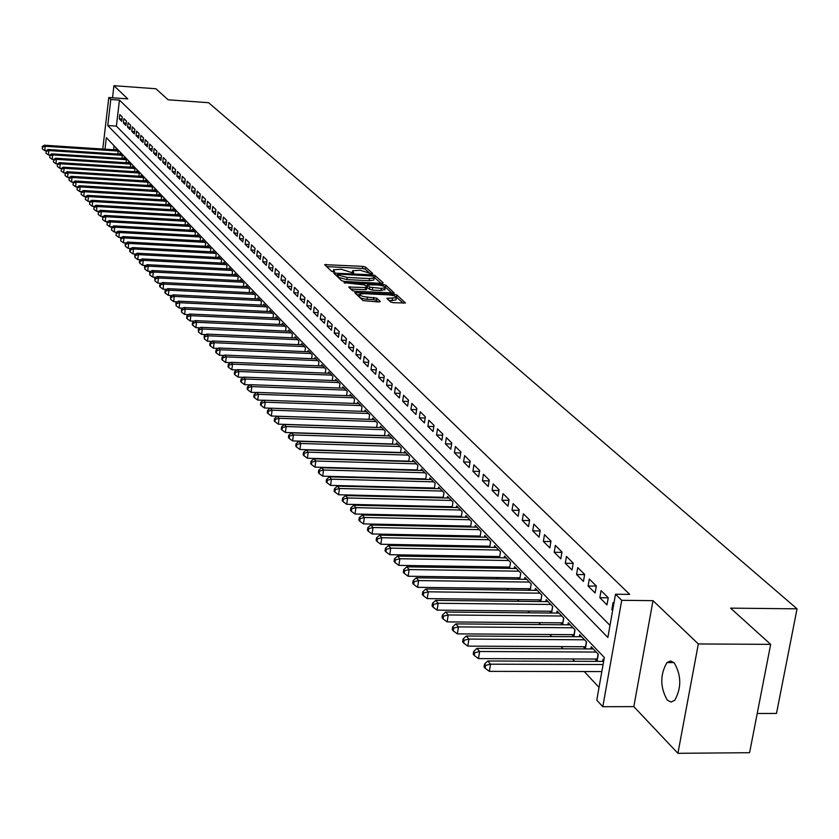 <?xml version="1.0" encoding="UTF-8"?>
<svg xmlns="http://www.w3.org/2000/svg" width="839" height="839" viewBox="0 0 839 839"><rect width="100%" height="100%" fill="white"/><g stroke="black" fill="none" stroke-linecap="round" stroke-linejoin="round"><path stroke-width="1.26" d="M371.792 273.86L372.747 273.504L365.531 267.085L362.836 266.372L324.651 264.642L331.636 271.364L333.544 271.867L334.562 271.721L333.45 269.759L341.179 269.235L352.705 272.864L353.722 272.717L352.579 270.745L360.235 270.231L371.792 273.86M674.168 662.758L670.529 660.985L666.953 662.569C659.957 674.776 660.062 687.298 667.267 700.135L671.011 702.033L674.724 700.324C681.614 687.854 681.436 675.332 674.168 662.758M390.555 301.946L393.397 302.701L405.51 303.005L396.878 295.034L394.068 294.29L354.782 292.633L363.067 300.614L378.882 301.998L380.287 301.453L376.69 298.16L367.461 297.09C362.228 296.545 359.669 295.59 359.784 294.227L363.717 293.64L388.635 294.867C393.89 295.433 396.459 296.387 396.323 297.751L386.863 298.327L390.555 301.946M770.663 644.362L749.594 752.698L677.912 753.317L698.331 643.953L770.663 644.362L730.57 608.139L797.05 608.831L208.617 102.715L168.115 99.789L155.907 88.756L113.936 85.683L127.748 98.876L108.797 97.513L110.8 99.484L119.453 100.103L629.701 594.39L615.511 594.222L621.72 600.304L602.811 706.7L596.781 700.135L604.321 657.482L106.343 137.659L104.99 149.185M698.331 643.953L653.004 600.661L621.72 600.304M381.829 283.351L383.192 282.827L375.023 275.538L372.285 274.825L333.765 273.115L341.683 280.719L344.441 281.443L381.829 283.351M385.825 285.176L394.257 292.958L355.044 291.29L352.254 290.546L348.741 287.022L365.5 287.567L366.895 287.043L364.577 284.924L343.969 282.659L383.056 284.442L385.825 285.176L385.51 287.326L391.991 293.126M113.936 85.683L112.52 97.775M594.998 659.034L597.064 661.216L598.301 654.21L591.222 646.796L590.855 648.935M583.315 646.722L585.339 648.862L586.555 641.908L579.623 634.651L579.256 636.749M571.862 634.662L573.813 636.717M560.641 622.832L562.466 624.761M549.639 611.243L551.338 613.036M538.848 599.875L540.442 601.553M528.266 588.716L529.745 590.278M517.883 577.777L519.257 579.235M507.689 567.049L508.969 568.391M497.695 556.519L498.869 557.757M487.889 546.179L488.969 547.322M478.251 536.037L479.247 537.075M468.802 526.074L469.704 527.018M459.51 516.289L460.328 517.139M450.396 506.672L451.12 507.448M441.44 497.233L442.08 497.926M432.63 487.962L433.207 488.571M423.989 478.849L424.482 479.373M122.263 116.957L119.809 114.513L119.295 118.865L121.749 121.319L122.263 116.957M126.416 121.057L123.92 118.593L123.396 122.966L125.892 125.441L126.416 121.057M130.611 125.21L128.084 122.714L127.559 127.109L130.076 129.615L130.611 125.21M134.859 129.405L132.3 126.878L131.775 131.304L134.324 133.841L134.859 129.405M139.148 133.663L136.568 131.104L136.033 135.551L138.613 138.12L139.148 133.663M143.5 137.963L140.889 135.373L140.344 139.851L142.966 142.452L143.5 137.963M147.916 142.326L145.262 139.704L144.717 144.203L147.36 146.835L147.916 142.326M152.373 146.741L149.688 144.088L149.143 148.608L151.817 151.282L152.373 146.741M156.893 151.209L154.177 148.524L153.621 153.076L156.337 155.781L156.893 151.209M161.466 155.739L158.718 153.013L158.152 157.596L160.899 160.333L161.466 155.739M166.101 160.322L163.311 157.564L162.745 162.168L165.535 164.947L166.101 160.322M170.799 164.968L167.968 162.168L167.401 166.804L170.223 169.614L170.799 164.968M175.55 169.667L172.687 166.835L172.11 171.502L174.973 174.344L175.55 169.667M180.364 174.439L177.469 171.565L176.882 176.253L179.777 179.137L180.364 174.439M185.251 179.263L182.315 176.358L181.717 181.077L184.653 183.993L185.251 179.263M190.191 184.161L187.223 181.214L186.625 185.954L189.593 188.922L190.191 184.161M195.204 189.111L192.194 186.132L191.586 190.904L194.596 193.903L195.204 189.111M200.28 194.134L197.228 191.114L196.62 195.917L199.672 198.958L200.28 194.134M205.429 199.231L202.335 196.169L201.717 201.003L204.81 204.076L205.429 199.231M210.641 204.391L207.506 201.287L206.887 206.153L210.012 209.268L210.641 204.391M215.927 209.624L212.749 206.478L212.12 211.365L215.298 214.532L215.927 209.624M221.286 214.92L218.067 211.732L217.427 216.661L220.647 219.87L221.286 214.92M226.729 220.3L223.457 217.07L222.807 222.02L226.079 225.272L226.729 220.3M232.235 225.754L228.921 222.471L228.271 227.463L231.585 230.756L232.235 225.754M237.825 231.281L234.459 227.956L233.808 232.969L237.164 236.325L237.825 231.281M243.488 236.892L240.08 233.515L239.419 238.57L242.817 241.957L243.488 236.892M249.235 242.576L245.785 239.157L245.103 244.243L248.564 247.683L249.235 242.576M255.066 248.344L251.564 244.873L250.882 249.991L254.385 253.483L255.066 248.344M260.981 254.196L257.426 250.672L256.734 255.822L260.289 259.366L260.981 254.196M266.991 260.132L263.373 256.556L262.68 261.747L266.288 265.344L266.991 260.132M273.074 266.152L269.413 262.534L268.7 267.756L272.36 271.396L273.074 266.152M279.251 272.266L275.538 268.595L274.825 273.85L278.538 277.552L279.251 272.266M285.522 278.475L281.747 274.741L281.034 280.037L284.799 283.792L285.522 278.475M291.888 284.767L288.06 280.981L287.326 286.309L291.154 290.126L291.888 284.767M298.348 291.164L294.468 287.316L293.723 292.685L297.604 296.555L298.348 291.164M304.914 297.656L300.97 293.744L300.215 299.156L304.158 303.078L304.914 297.656M311.573 304.242L307.567 300.278L306.801 305.721L310.808 309.706L311.573 304.242M318.338 310.933L314.268 306.906L313.503 312.391L317.562 316.439L318.338 310.933M325.207 317.729L321.075 313.639L320.299 319.156L324.42 323.277L325.207 317.729M332.181 324.641L327.986 320.477L327.2 326.035L331.395 330.22L332.181 324.641M339.271 331.646L335.002 327.43L334.205 333.02L338.463 337.268L339.271 331.646M346.476 338.778L342.144 334.488L341.326 340.12L345.658 344.43L346.476 338.778M353.796 346.014L349.391 341.651L348.563 347.336L352.967 351.719L353.796 346.014M361.231 353.366L356.753 348.94L355.925 354.656L360.392 359.113L361.231 353.366M368.782 360.843L364.231 356.344L363.392 362.102L367.933 366.633L368.782 360.843M376.47 368.447L371.845 363.874L370.985 369.674L375.61 374.278L376.47 368.447M384.272 376.176L379.574 371.52L378.714 377.372L383.402 382.049L384.272 376.176M392.222 384.031L387.44 379.301L386.559 385.195L391.331 389.946L392.222 384.031M400.297 392.023L395.431 387.209L394.54 393.145L399.395 397.98L400.297 392.023M408.509 400.151L403.559 395.253L402.657 401.231L407.597 406.149L408.509 400.151M416.857 408.415L411.834 403.433L410.911 409.463L415.934 414.466L416.857 408.415M425.363 416.826L420.245 411.76L419.311 417.832L424.419 422.919L425.363 416.826M434.015 425.373L428.802 420.224L427.859 426.348L433.06 431.529L434.015 425.373M442.814 434.088L437.507 428.844L436.553 435.011L441.849 440.286L442.814 434.088M451.77 442.95L446.379 437.612L445.404 443.831L450.784 449.19L451.77 442.95M460.884 451.969L455.399 446.537L454.413 452.808L459.887 458.262L460.884 451.969M470.176 461.156L464.586 455.619L463.579 461.943L469.158 467.501L470.176 461.156M479.625 470.511L473.93 464.879L472.913 471.245L478.597 476.909L479.625 470.511M489.252 480.034L483.453 474.297L482.425 480.716L488.214 486.484L489.252 480.034M499.069 489.735L493.154 483.893L492.105 490.364L498.009 496.248L499.069 489.735M509.053 499.625L503.043 493.668L501.974 500.201L507.983 506.19L509.053 499.625M519.236 509.703L513.111 503.631L512.021 510.217L518.145 516.321L519.236 509.703M529.619 519.97L523.368 513.783L522.267 520.421L528.507 526.64L529.619 519.97M540.201 530.437L533.824 524.134L532.713 530.825L539.068 537.159L540.201 530.437M550.982 541.103L544.49 534.684L543.347 541.428L549.839 547.898L550.982 541.103M561.983 551.989L555.355 545.434L554.201 552.24L560.819 558.837L561.983 551.989M573.205 563.084L566.451 556.404L565.276 563.273L572.02 569.996L573.205 563.084M584.647 574.411L577.756 567.594L576.561 574.526L583.441 581.385L584.647 574.411M596.33 585.968L589.293 579.004L588.076 586L595.103 592.995L596.33 585.968M608.244 597.756L601.07 590.656L599.833 597.714L606.996 604.856L608.244 597.756M119.453 100.103L116.39 126.133L609.995 625.391M613.896 603.346L613.078 602.538L611.82 609.659L612.638 610.467M404.419 478.335L404.912 478.859M412.924 487.469L413.48 488.067M421.566 496.761L422.206 497.443M430.376 506.221L431.089 506.987M439.332 515.849L440.129 516.709M448.456 525.654L449.347 526.598M457.758 535.639L458.723 536.677M467.218 545.811L468.277 546.944M476.867 556.163L478.02 557.411M486.693 566.724L487.941 568.066M496.698 577.484L498.062 578.941M506.913 588.443L508.371 590.016M517.317 599.623L518.88 601.311M527.92 611.023L529.598 612.827M538.743 622.653L540.536 624.583M549.776 634.504L551.695 636.57M561.039 646.607L563.084 648.799M572.534 658.951L574.705 661.289M584.259 671.546L599.025 687.414M114.073 145.734L113.601 149.751M115.625 149.887L115.709 149.195L118.152 151.754L117.88 154.04M119.704 154.156L119.788 153.464L122.253 156.044L121.98 158.372M123.826 158.487L123.91 157.774L126.406 160.396L126.133 162.745M128 162.86L128.084 162.147L130.611 164.79L130.328 167.171M132.226 167.297L132.31 166.573L134.869 169.247L134.586 171.659M136.505 171.785L136.589 171.051L139.18 173.757L138.886 176.2M140.826 176.326L140.921 175.582L143.542 178.329L143.249 180.805M145.21 180.92L145.304 180.165L147.968 182.944L147.654 185.461M149.657 185.576L149.751 184.811L152.436 187.632L152.132 190.17M154.145 190.296L154.24 189.52L156.966 192.372L156.652 194.942M158.697 195.068L158.802 194.281L161.56 197.175L161.235 199.787M163.311 199.902L163.406 199.105L166.206 202.031L165.881 204.685M167.978 204.81L168.083 204.003L170.915 206.96L170.579 209.645M172.708 209.771L172.813 208.953L175.676 211.952L175.341 214.669M177.501 214.794L177.606 213.966L180.511 217.007L180.165 219.766M182.357 219.891L182.462 219.052L185.409 222.125L185.052 224.925M187.275 225.051L187.38 224.191L190.369 227.317L190.002 230.148M192.257 230.274L192.362 229.414L195.393 232.581L195.026 235.455M197.312 235.581L197.417 234.7L200.479 237.909L200.112 240.824M202.43 240.95L202.535 240.059L205.649 243.31L205.261 246.267M207.611 246.393L207.726 245.491L210.872 248.784L210.495 251.784M212.875 251.91L212.991 250.997L216.179 254.332L215.791 257.374M218.203 257.5L218.318 256.577L221.559 259.964L221.16 263.047M223.604 263.173L223.73 262.229L227.012 265.669L226.603 268.795M229.089 268.931L229.215 267.966L232.539 271.448L232.12 274.626M234.647 274.762L234.773 273.787L238.15 277.321L237.72 280.541M240.279 280.677L240.405 279.691L243.834 283.267L243.394 286.539M245.995 286.676L246.131 285.669L249.603 289.308L249.152 292.633M251.794 292.759L251.931 291.741L255.444 295.422L254.993 298.799M257.678 298.925L257.814 297.897L261.38 301.641L260.919 305.06M263.645 305.197L263.782 304.148L267.41 307.934L266.938 311.416M269.697 311.552L269.843 310.482L273.514 314.331L273.032 317.866M275.842 317.991L275.989 316.922L279.723 320.823L279.23 324.41M282.072 324.546L282.229 323.445L286.015 327.409L285.512 331.059M288.406 331.185L288.553 330.073L292.402 334.1L291.888 337.802M294.825 337.928L294.982 336.796L298.883 340.886L298.359 344.651M301.348 344.777L301.505 343.623L305.469 347.776L304.935 351.604M307.965 351.73L308.133 350.555L312.16 354.771L311.615 358.662M314.698 358.788L314.866 357.603L318.946 361.871L318.39 365.825M321.526 365.951L321.694 364.745L325.847 369.097L325.27 373.114M328.458 373.24L328.636 372.013L332.852 376.428L332.265 380.507M335.506 380.633L335.684 379.385L339.963 383.874L339.365 388.027M342.658 388.153L342.847 386.884L347.199 391.435L346.58 395.662M349.936 395.788L350.125 394.498L354.54 399.123L353.922 403.423M357.32 403.549L357.519 402.238L362.008 406.936L361.368 411.32M364.839 411.435L365.028 410.103L369.6 414.886L368.94 419.332M372.474 419.458L372.673 418.095L377.319 422.95L376.638 427.491M380.235 427.607L380.434 426.222L385.164 431.162L384.472 435.777M388.121 435.892L388.331 434.487L393.134 439.51L392.432 444.209M396.144 444.324L396.365 442.887L401.252 447.995L400.518 452.787M404.314 452.892L404.534 451.434L409.495 456.636L408.75 461.502M412.61 461.618L412.84 460.129L417.895 465.414L417.13 470.375M421.052 470.49L421.293 468.97L426.432 474.35L425.646 479.405M429.652 479.509L429.883 477.968L435.116 483.442L434.319 488.592M438.388 488.697L438.64 487.123L443.967 492.692L443.139 497.947M447.292 498.051L447.544 496.447L452.966 502.11L452.116 507.469M456.353 507.564L456.605 505.927L462.132 511.706L461.261 517.16M465.572 517.254L465.834 515.586L471.455 521.47L470.564 527.039M474.968 527.123L475.241 525.424L480.957 531.412L480.044 537.086M484.533 537.17L484.806 535.439L490.637 541.543L489.693 547.332M494.276 547.416L494.559 545.644L500.495 551.852L499.53 557.767M504.197 557.841L504.491 556.037L510.542 562.371L509.546 568.402M514.307 568.475L514.611 566.629L520.778 573.079L519.761 579.235M524.616 579.309L524.931 577.421L531.213 583.996L530.164 590.289M535.125 590.352L535.45 588.433L541.847 595.134L540.767 601.553M545.832 601.605L546.168 599.644L552.702 606.482L551.58 613.036M556.75 613.089L557.096 611.086L563.756 618.06L562.612 624.761M567.898 624.803L568.244 622.758L575.04 629.869L573.855 636.717M602.685 661.384L603.073 659.192L603.87 660.031M757.218 713.496L776.495 713.433L797.05 608.831M653.004 600.661L633.823 706.627L677.912 753.317M633.823 706.627L602.811 706.7M110.8 99.484L107.759 125.546L607.866 637.451L615.511 594.222M102.778 149.048L108.797 97.513M116.39 126.133L107.759 125.546M119.295 118.865L122.022 119.054M123.396 122.966L126.165 123.155M127.559 127.109L130.36 127.297M131.775 131.304L134.607 131.492M136.033 135.551L138.907 135.74M140.344 139.851L143.249 140.04M144.717 144.203L147.664 144.402M149.143 148.608L152.121 148.807M153.621 153.076L156.641 153.275M158.152 157.596L161.214 157.795M162.745 162.168L165.849 162.367M167.401 166.804L170.548 167.003M172.11 171.502L175.299 171.701M176.882 176.253L180.112 176.463M181.717 181.077L185 181.276M186.625 185.954L189.939 186.164M191.586 190.904L194.952 191.114M196.62 195.917L200.028 196.127M201.717 201.003L205.177 201.203M206.887 206.153L210.39 206.352M212.12 211.365L215.675 211.575M217.427 216.661L221.035 216.871M222.807 222.02L226.478 222.23M228.271 227.463L231.983 227.673M233.808 232.969L237.573 233.19M239.419 238.57L243.237 238.779M245.103 244.243L248.994 244.453M250.882 249.991L254.825 250.2M256.734 255.822L260.74 256.042M262.68 261.747L266.739 261.957M268.7 267.756L272.832 267.966M274.825 273.85L279.009 274.059M281.034 280.037L285.281 280.247M287.326 286.309L291.647 286.529M293.723 292.685L298.118 292.895M300.215 299.156L304.672 299.366M306.801 305.721L311.342 305.931M313.503 312.391L318.107 312.601M320.299 319.156L324.976 319.376M327.2 326.035L331.95 326.256M334.205 333.02L339.05 333.24M341.326 340.12L346.245 340.34M348.563 347.336L353.565 347.545M355.925 354.656L361.011 354.876M363.392 362.102L368.573 362.322M370.985 369.674L376.26 369.884M378.714 377.372L384.073 377.581M386.559 385.195L392.012 385.395M394.54 393.145L400.098 393.355M402.657 401.231L408.31 401.441M410.911 409.463L416.668 409.663M419.311 417.832L425.174 418.032M427.859 426.348L433.826 426.548M436.553 435.011L442.635 435.2M445.404 443.831L451.602 444.02M454.413 452.808L460.726 452.987M463.579 461.943L470.018 462.121M472.913 471.245L479.478 471.424M482.425 480.716L489.116 480.894M492.105 490.364L498.932 490.542M501.974 500.201L508.937 500.369M512.021 510.217L519.131 510.374M522.267 520.421L529.514 520.579M532.713 530.825L540.106 530.972M543.347 541.428L550.908 541.575M554.201 552.24L561.92 552.377M565.276 563.273L573.152 563.399M576.561 574.526L584.615 574.642M588.076 586L596.309 586.104M599.833 597.714L608.233 597.808M611.82 609.659L612.774 609.67M369.947 273.409L365.227 269.193L362.521 268.48L326.497 266.582M337.247 275.161L335.621 275.077M381.011 283.309L374.236 277.405M372.904 276.062L337.414 274.028L338.411 275.119L347.189 277.447L369.517 278.59L374.089 277.929L372.904 276.062M337.184 276.115L337.446 274.227M373.869 279.429L373.774 280.069L369.202 280.729L346.874 279.586L338.107 277.269L337.142 276.377M350.597 289.004L365.185 289.738L366.633 289.518L366.842 287.431M365.447 285.721L367.283 285.816M381.305 288.364L385.143 287.798C385.248 286.477 382.72 285.543 377.56 284.998L367.44 284.767L369.821 287.19L381.305 288.364L380.99 290.525L384.912 289.403M367.241 286.854L367.492 285.082M380.99 290.525L372.285 290.095L369.506 289.35L367.178 287.242M396.092 299.345L395.998 299.932L392.149 300.509L388.782 300.341M359.7 294.804L359.47 296.419C359.344 297.782 361.903 298.736 367.146 299.282L367.461 297.09M378.116 301.967L376.365 300.352L373.544 299.596L367.146 299.282M359.69 294.783L356.648 294.636M403.234 303.183L396.354 297.069M116.422 149.94L44.299 145.21L45.212 146.28L44.729 150.642L46.176 150.737M42.506 147.119L42.317 148.87L42.506 147.119L45.212 146.28L117.439 150.999M42.139 146.689L44.299 145.21M44.729 150.642L42.317 148.87M120.501 154.208L47.98 149.499L48.914 150.569L48.421 154.963L49.921 155.068M46.187 151.419L45.988 153.18L46.187 151.419L48.914 150.569L121.529 155.288M45.82 150.989L47.98 149.499M48.421 154.963L45.988 153.18M124.633 158.54L51.714 153.831L52.647 154.921L52.154 159.337L53.717 159.441M49.91 155.771L49.711 157.543L49.91 155.771L52.647 154.921L125.682 159.63M49.532 155.33L51.714 153.831M52.154 159.337L49.711 157.543M128.818 162.913L55.479 158.214L56.433 159.326L55.94 163.773L57.566 163.867M53.675 160.176L53.476 161.958L53.675 160.176L56.433 159.326L129.877 164.025M53.297 159.735L55.479 158.214M55.94 163.773L53.476 161.958M133.055 167.349L59.307 162.661L60.261 163.783L59.758 168.251L61.457 168.356M57.482 164.633L57.283 166.426L57.482 164.633L60.261 163.783L134.125 168.461M57.104 164.192L59.307 162.661M59.758 168.251L57.283 166.426M137.344 171.838L63.166 167.16L64.142 168.293L63.638 172.792L65.39 172.897M61.352 169.153L61.142 170.946L61.352 169.153L64.142 168.293L138.425 172.97M60.964 168.702L63.166 167.16M63.638 172.792L61.142 170.946M141.686 176.379L67.089 171.712L68.074 172.865L67.56 177.386L69.385 177.49M65.253 173.725L65.054 175.529L65.253 173.725L68.074 172.865L142.777 177.522M64.865 173.264L67.089 171.712M67.56 177.386L65.054 175.529M146.08 180.972L71.053 176.326L72.049 177.49L71.535 182.032L73.423 182.147M69.218 178.361L69.008 180.175L69.218 178.361L72.049 177.49L147.192 182.136M68.819 177.889L71.053 176.326M71.535 182.032L69.008 180.175M150.527 185.629L75.07 180.993L76.076 182.178L75.552 186.751L77.513 186.866M73.224 183.049L73.014 184.874L73.224 183.049L76.076 182.178L151.649 186.803M72.825 182.577L75.07 180.993M75.552 186.751L73.014 184.874M155.037 190.348L79.139 185.723L80.156 186.919L79.632 191.523L81.666 191.638M77.282 187.8L77.073 189.635L77.282 187.8L80.156 186.919L156.169 191.533M76.873 187.317L79.139 185.723M79.632 191.523L77.073 189.635M159.599 195.12L83.25 190.516L84.288 191.722L83.753 196.347L85.861 196.473M81.393 192.603L81.184 194.459L81.393 192.603L84.288 191.722L160.752 196.326M80.984 192.121L83.25 190.516M83.753 196.347L81.184 194.459M164.224 199.965L87.424 195.372L88.483 196.588L87.938 201.245L90.119 201.381M85.568 197.48L85.347 199.336L85.568 197.48L88.483 196.588L165.388 201.182M85.148 196.987L87.424 195.372M87.938 201.245L85.347 199.336M168.901 204.863L91.65 200.29L92.72 201.528L92.175 206.205L94.429 206.342M89.783 202.409L89.563 204.286L89.783 202.409L92.72 201.528L170.086 206.09M89.354 201.916L91.65 200.29M92.175 206.205L89.563 204.286M173.642 209.823L95.94 205.261L97.009 206.52L96.464 211.229L98.792 211.365M94.062 207.411L93.842 209.299L94.062 207.411L97.009 206.52L174.837 211.071M93.632 206.908L95.94 205.261M96.464 211.229L93.842 209.299M178.445 214.847L100.271 210.306L101.362 211.585L100.806 216.326L103.218 216.462M98.394 212.477L98.163 214.375L98.394 212.477L101.362 211.585L179.661 216.116M97.953 211.973L100.271 210.306M100.806 216.326L98.163 214.375M183.322 219.944L104.665 215.424L105.777 216.714L105.211 221.486L107.707 221.622M102.778 217.616L102.557 219.524L102.778 217.616L105.777 216.714L184.549 221.223M102.337 217.091L104.665 215.424M105.211 221.486L102.557 219.524M188.251 225.104L109.122 220.605L110.245 221.905L109.678 226.708L112.258 226.855M107.224 222.817L107.004 224.737L107.224 222.817L110.245 221.905L189.488 226.404M106.784 222.293L109.122 220.605M109.678 226.708L107.004 224.737M193.243 230.337L113.643 225.859L114.775 227.18L114.198 232.004L116.862 232.151M111.734 228.082L111.503 230.022L111.734 228.082L114.775 227.18L194.501 231.648M111.283 227.558L113.643 225.859M114.198 232.004L111.503 230.022M198.308 235.633L118.215 231.176L119.369 232.518L118.792 237.374L121.54 237.521M116.306 233.431L116.076 235.371L116.306 233.431L119.369 232.518L199.588 236.965M115.845 232.896L118.215 231.176M118.792 237.374L116.076 235.371M203.447 241.003L122.851 236.567L124.025 237.93L123.438 242.817L126.27 242.974M120.931 238.842L120.701 240.803L120.931 238.842L124.025 237.93L204.737 242.356M120.47 238.307L122.851 236.567M123.438 242.817L120.701 240.803M208.649 246.446L127.549 242.041L128.734 243.415L128.147 248.334L131.073 248.491M125.63 244.338L125.158 243.782L125.389 246.309L125.63 244.338L128.734 243.415L209.96 247.82M125.158 243.782L127.549 242.041M128.147 248.334L125.389 246.309M213.914 251.962L132.321 247.578L133.516 248.984L132.919 253.934L135.939 254.091M130.391 249.907L129.909 249.34L129.667 251.322L130.15 251.889L130.391 249.907L133.516 248.984L215.245 253.357M129.909 249.34L132.321 247.578M132.919 253.934L130.15 251.889M219.262 257.563L137.156 253.2L138.372 254.616L137.764 259.597L140.879 259.765M135.215 255.549L134.733 254.983L134.974 257.542L135.215 255.549L138.372 254.616L220.615 258.968M134.733 254.983L137.156 253.2M137.764 259.597L134.974 257.542M224.684 263.236L142.053 258.905L143.291 260.342L142.672 265.355L145.892 265.523M140.113 261.275L139.62 260.698L139.368 262.701L139.861 263.278L140.113 261.275L143.291 260.342L226.048 264.663M139.62 260.698L142.053 258.905M142.672 265.355L139.861 263.278M230.18 268.983L147.024 264.684L148.272 266.141L147.654 271.186L150.968 271.354M145.074 267.075L144.57 266.498L144.822 269.099L145.074 267.075L148.272 266.141L231.564 270.431M144.57 266.498L147.024 264.684M147.654 271.186L144.822 269.099M235.749 274.814L152.058 270.546L153.338 272.025L152.708 277.101L156.127 277.269M150.108 272.969L149.594 272.371L149.856 274.993L150.108 272.969L153.338 272.025L237.154 276.283M149.594 272.371L152.058 270.546M152.708 277.101L149.856 274.993M241.401 280.729L157.176 276.492L158.466 277.992L157.826 283.1L161.35 283.278M155.215 278.936L154.701 278.338L154.953 280.981L155.215 278.936L158.466 277.992L242.828 282.219M154.701 278.338L157.176 276.492M157.826 283.1L154.953 280.981M247.138 286.728L162.357 282.523L163.668 284.043L163.028 289.182L166.657 289.361M160.385 284.998L159.871 284.39L159.609 286.445L160.134 287.053L160.385 284.998L163.668 284.043L248.585 288.238M159.871 284.39L162.357 282.523M163.028 289.182L160.134 287.053M252.948 292.811L167.622 288.637L168.943 290.179L168.303 295.359L172.037 295.538M165.64 291.143L165.115 290.525L164.853 292.591L165.388 293.21L165.64 291.143L168.943 290.179L254.416 294.353M165.115 290.525L167.622 288.637M168.303 295.359L165.388 293.21M258.852 298.988L172.96 294.846L174.302 296.408L173.652 301.631L177.501 301.809M170.978 297.373L170.443 296.744L170.716 299.46L170.978 297.373L174.302 296.408L260.342 300.54M170.443 296.744L172.96 294.846M173.652 301.631L170.716 299.46M264.841 305.249L178.371 301.149L179.745 302.732L179.074 307.986L183.038 308.165M176.389 303.708L175.844 303.068L176.117 305.805L176.389 303.708L179.745 302.732L266.351 306.833M175.844 303.068L178.371 301.149M179.074 307.986L176.117 305.805M270.913 311.605L183.877 307.535L185.262 309.151L184.59 314.436L188.67 314.625M181.874 310.126L181.318 309.476L181.612 312.234L181.874 310.126L185.262 309.151L272.444 313.209M181.318 309.476L183.877 307.535M184.59 314.436L181.612 312.234M277.069 318.054L189.457 314.027L190.862 315.663L190.18 320.991L194.386 321.18M187.443 316.639L186.887 315.988L186.615 318.117L187.181 318.768L187.443 316.639L190.862 315.663L278.621 319.68M186.887 315.988L189.457 314.027M190.18 320.991L187.181 318.768M283.33 324.599L195.12 320.613L196.546 322.281L195.854 327.63L200.185 327.829M193.106 323.256L192.54 322.596L192.257 324.735L192.834 325.406L193.106 323.256L196.546 322.281L284.903 326.245M192.54 322.596L195.12 320.613M195.854 327.63L192.834 325.406M289.675 331.237L200.867 327.304L202.314 328.993L201.622 334.383L206.069 334.572M198.843 329.979L198.266 329.297L198.57 332.129L198.843 329.979L202.314 328.993L291.28 332.915M198.266 329.297L200.867 327.304M201.622 334.383L198.57 332.129M296.115 337.981L206.698 334.09L208.177 335.799L207.474 341.232L212.057 341.431M204.674 336.796L204.087 336.103L204.401 338.966L204.674 336.796L208.177 335.799L297.74 339.69M204.087 336.103L206.698 334.09M207.474 341.232L204.401 338.966M302.659 344.829L212.634 340.98L214.123 342.721L213.41 348.195L218.13 348.395M210.599 343.717L210.002 343.025L209.719 345.207L210.316 345.909L210.599 343.717L214.123 342.721L304.316 346.559M210.002 343.025L212.634 340.98M213.41 348.195L210.316 345.909M309.308 351.782L218.643 347.986L220.164 349.748L219.44 355.264L224.296 355.453M216.609 350.754L216.001 350.041L215.717 352.244L216.326 352.957L216.609 350.754L220.164 349.748L310.986 353.534M216.001 350.041L218.643 347.986M219.44 355.264L216.326 352.957M316.051 358.84L224.758 355.096L226.31 356.89L225.576 362.438L230.568 362.637M222.723 357.896L222.104 357.173L221.811 359.396L222.429 360.109L222.723 357.896L226.31 356.89L317.75 360.623M222.104 357.173L224.758 355.096M225.576 362.438L222.429 360.109M322.9 366.014L230.966 362.312L232.539 364.136L231.795 369.726L236.934 369.926M228.921 365.154L228.292 364.42L227.998 366.653L228.628 367.388L228.921 365.154L232.539 364.136L324.63 367.818M228.292 364.42L230.966 362.312M231.795 369.726L228.628 367.388M329.863 373.292L237.28 369.653L238.874 371.509L238.119 377.131L243.404 377.33M235.224 372.526L234.584 371.782L234.291 374.026L234.92 374.771L235.224 372.526L238.874 371.509L331.615 375.127M234.584 371.782L237.28 369.653M238.119 377.131L234.92 374.771M336.932 380.686L243.688 377.11L245.303 378.987L244.548 384.661L249.98 384.86M241.632 380.015L240.982 379.259L240.678 381.525L241.328 382.28L241.632 380.015L245.303 378.987L338.715 382.563M240.982 379.259L243.688 377.11M244.548 384.661L241.328 382.28M344.105 388.205L250.2 384.682L251.847 386.59L251.071 392.306L256.661 392.505M248.134 387.618L247.474 386.852L247.169 389.139L247.83 389.904L248.134 387.618L251.847 386.59L345.92 390.104M247.474 386.852L250.2 384.682M251.071 392.306L247.83 389.904M351.405 395.84L256.818 392.379L258.496 394.32L257.709 400.077L263.456 400.276M254.752 395.358L254.081 394.582L253.766 396.878L254.437 397.655L254.752 395.358L258.496 394.32L353.25 397.77M254.081 394.582L256.818 392.379M257.709 400.077L254.437 397.655M358.819 403.601L263.551 400.203L265.25 402.185L264.453 407.974L270.368 408.184L272.119 410.166L368.269 413.48M261.464 403.223L260.793 402.426L260.478 404.744L261.149 405.531L261.464 403.223L265.25 402.185L360.697 405.562M260.793 402.426L263.551 400.203M264.453 407.974L261.149 405.531M268.302 411.215L267.61 410.407L267.295 412.736L267.977 413.543L268.302 411.215L272.119 410.166L271.312 416.008L368.95 419.301M366.36 411.488L270.389 408.163L267.61 410.407M271.312 416.008L267.977 413.543M374.026 419.51L277.342 416.249L279.104 418.294L278.286 424.167L376.659 427.387M275.255 419.332L274.552 418.514L274.227 420.863L274.93 421.692L275.255 419.332L279.104 418.294L375.956 421.535M274.552 418.514L277.342 416.249M278.286 424.167L274.93 421.692M381.808 427.659L284.411 424.471L286.204 426.548L285.375 432.473L384.493 435.619M282.313 427.596L281.6 426.768L281.275 429.138L281.988 429.967L282.313 427.596L286.204 426.548L383.78 429.715M281.6 426.768L284.411 424.471M285.375 432.473L281.988 429.967M389.726 435.944L291.605 432.83L293.419 434.948L292.58 440.915L392.463 443.988M289.497 436.007L288.773 435.158L288.438 437.538L289.161 438.388L289.497 436.007L293.419 434.948L391.729 438.042M288.773 435.158L291.605 432.83M292.58 440.915L289.161 438.388M397.78 444.376L298.915 441.335L300.761 443.485L299.922 449.505L400.57 452.494M296.807 444.555L296.073 443.695L295.737 446.096L296.471 446.956L296.807 444.555L300.761 443.485L399.815 446.505M296.073 443.695L298.915 441.335M299.922 449.505L296.471 446.956M405.971 452.945L306.361 449.987L308.238 452.179L307.378 458.241L408.813 461.146M304.242 453.249L303.498 452.368L303.152 454.79L303.896 455.671L304.242 453.249L308.238 452.179L408.048 455.105M303.498 452.368L306.361 449.987M307.378 458.241L303.896 455.671M414.309 461.66L313.933 458.797L315.842 461.02L314.971 467.134L417.193 469.945M311.804 462.09L311.049 461.198L310.692 463.642L311.458 464.533L311.804 462.09L315.842 461.02L416.417 463.862M311.049 461.198L313.933 458.797M314.971 467.134L311.458 464.533M422.783 470.532L321.631 467.753L323.581 470.018L322.69 476.174L425.73 478.901M319.502 471.099L318.726 470.186L318.38 472.651L319.156 473.563L319.502 471.099L323.581 470.018L424.922 472.777M318.726 470.186L321.631 467.753M322.69 476.174L319.156 473.563M431.403 479.562L329.465 476.867L331.447 479.174L330.556 485.382L434.403 488.015M327.336 480.265L326.549 479.342L326.193 481.817L326.979 482.74L327.336 480.265L331.447 479.174L433.585 481.838M326.549 479.342L329.465 476.867M330.556 485.382L326.979 482.74M440.181 488.738L337.446 486.148L339.47 488.497L338.557 494.758L443.244 497.286M335.317 489.588L334.509 488.644L334.142 491.151L334.95 492.094L335.317 489.588L339.47 488.497L442.405 491.067M334.509 488.644L337.446 486.148M338.557 494.758L334.95 492.094M449.117 498.093L345.574 495.597L347.629 497.988L346.696 504.291L452.231 506.725M343.434 499.079L342.616 498.125L342.249 500.652L343.067 501.607L343.434 499.079L347.629 497.988L451.372 500.453M342.616 498.125L345.574 495.597M346.696 504.291L343.067 501.607M458.209 507.605L353.848 505.225L355.935 507.647L354.991 514.013L461.387 516.331M351.698 508.749L350.87 507.784L350.492 510.322L351.321 511.297L351.698 508.749L355.935 507.647L460.506 510.018M350.87 507.784L353.848 505.225M354.991 514.013L351.321 511.297M467.47 517.296L362.27 515.02L364.399 517.495L363.444 523.903L470.71 526.105M360.12 518.596L359.27 517.611L358.893 520.17L359.742 521.166L360.12 518.596L364.399 517.495L469.809 519.75M359.27 517.611L362.27 515.02M363.444 523.903L359.742 521.166M476.898 527.165L370.848 524.994L373.019 527.521L372.055 533.982L480.212 536.069M368.699 528.633L367.828 527.616L367.44 530.206L368.311 531.213L368.699 528.633L373.019 527.521L479.279 529.661M367.828 527.616L370.848 524.994M372.055 533.982L368.311 531.213M486.505 537.212L379.585 535.156L381.797 537.736L380.812 544.249L489.882 546.22M377.435 538.848L376.554 537.82L376.155 540.421L377.036 541.459L377.435 538.848L381.797 537.736L488.927 539.75M376.554 537.82L379.585 535.156M380.812 544.249L377.036 541.459M496.289 547.447L388.499 545.518L390.743 548.14L389.747 554.705L499.729 556.551M386.339 549.262L385.437 548.213L385.038 550.835L385.94 551.894L386.339 549.262L390.743 548.14L498.754 550.038M385.437 548.213L388.499 545.518M389.747 554.705L385.94 551.894M506.253 557.872L397.571 556.079L399.867 558.743L398.85 565.371L509.766 567.08M395.41 559.875L394.487 558.805L394.089 561.448L395.001 562.529L395.41 559.875L399.867 558.743L508.77 560.515M394.487 558.805L397.571 556.079M398.85 565.371L395.001 562.529M516.404 568.506L406.821 566.828L409.159 569.555L408.132 576.236L519.991 577.809L520.757 573.058M404.65 570.688L403.727 569.597L403.307 572.271L404.241 573.362L404.65 570.688L409.159 569.555L518.974 571.191M403.727 569.597L406.821 566.828M408.132 576.236L404.241 573.362M526.756 579.34L416.249 577.798L418.64 580.578L417.591 587.321L530.416 588.747M414.078 581.721L413.134 580.609L412.715 583.294L413.669 584.416L414.078 581.721L418.64 580.578L529.378 582.077M413.134 580.609L416.249 577.798M417.591 587.321L413.669 584.416M537.306 590.373L425.866 588.988L428.299 591.82L427.24 598.616L541.05 599.895M423.695 592.963L422.73 591.831L422.3 594.547L423.276 595.68L423.695 592.963L428.299 591.82L539.98 593.173M422.73 591.831L425.866 588.988M427.24 598.616L423.276 595.68M548.066 601.636L435.672 600.388L438.157 603.283L437.077 610.131L551.884 611.264M433.501 604.426L432.515 603.272L432.085 606.01L433.071 607.174L433.501 604.426L438.157 603.283L550.783 604.479M432.515 603.272L435.672 600.388M437.077 610.131L433.071 607.174M559.036 613.11L445.677 612.03L448.215 614.966L447.114 621.888L562.938 622.853M443.506 616.13L442.489 614.945L442.059 617.714L443.065 618.888L443.506 616.13L448.215 614.966L561.805 616.015M442.489 614.945L445.677 612.03M447.114 621.888L443.065 618.888M570.216 624.824L455.881 623.891L458.472 626.901L457.349 633.875L574.212 634.672M453.71 628.065L452.672 626.859L452.231 629.649L453.259 630.855L453.71 628.065L458.472 626.901L573.058 627.782M452.672 626.859L455.881 623.891M457.349 633.875L453.259 630.855M581.637 636.759L466.295 636.004L468.938 639.077L467.795 646.114L585.716 646.743M464.124 640.241L463.065 639.014L462.614 641.825L463.663 643.062L464.124 640.241L468.938 639.077L584.521 639.79M463.065 639.014L466.295 636.004M467.795 646.114L463.663 643.062M593.278 648.946L476.93 648.369L479.625 651.504L478.461 658.605L597.452 659.045M474.748 652.679L473.678 651.421L473.217 654.263L474.287 655.511L474.748 652.679L479.625 651.504L596.225 652.039M473.678 651.421L476.93 648.369M478.461 658.605L474.287 655.511M603.629 661.384L487.784 660.996L490.532 664.184L489.347 671.357L601.825 671.588M485.603 665.369L484.502 664.089L484.04 666.953L485.131 668.232L485.603 665.369L490.532 664.184L603.073 664.519M484.502 664.089L487.784 660.996M489.347 671.357L485.131 668.232M352.59 272.864L352.758 271.679M333.45 271.867L333.618 270.682M325.889 266.015L326.109 264.432M362.521 268.48L362.836 266.372M365.227 269.193L365.531 267.085M335.002 274.5L335.233 272.895M372.149 275.737L372.285 274.825M374.708 277.667L375.023 275.538M338.107 277.269L338.411 275.119M346.874 279.586L347.189 277.447M369.202 280.729L369.517 278.59M349.968 288.427L350.209 286.802M365.185 289.738L365.5 287.567M344.892 283.236L344.997 282.512M382.836 285.921L383.056 284.442M369.506 289.35L369.821 287.19M372.285 290.095L372.6 287.924M388.079 299.701L388.31 298.118M392.149 300.509L392.474 298.317M373.544 299.596L373.858 297.405M376.365 300.352L376.69 298.16M356.019 294.059L356.26 292.412M393.848 295.768L394.068 294.29M396.553 297.216L396.878 295.034M530.374 588.747L531.171 583.954M540.966 599.895L541.784 595.061M551.779 611.264L552.607 606.387M562.801 622.853L563.64 617.934M574.044 634.672L574.904 629.722M585.517 646.733L586.388 641.741M597.221 659.045L598.102 654.001M666.953 662.569L673.99 662.59M352.275 272.832L352.485 271.343M333.156 271.836L333.366 270.357M337.11 276.167L337.393 274.164M373.774 280.069L374.089 277.929M366.633 289.518L366.947 287.358M384.828 289.958L385.143 287.798M367.125 286.928L367.409 284.966M395.998 299.932L396.323 297.751"/></g></svg>
